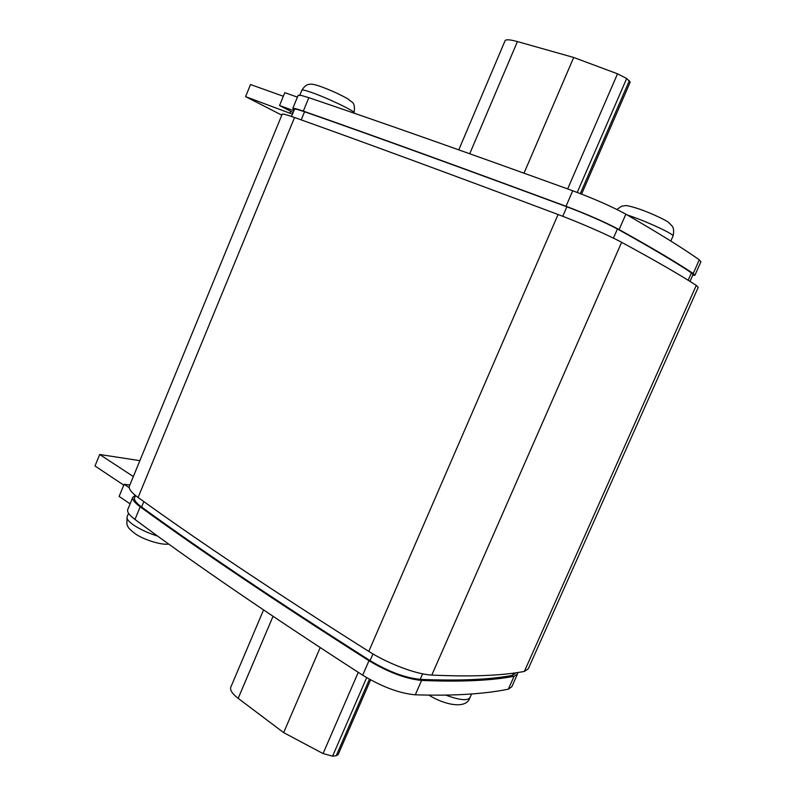 <?xml version="1.0" encoding="UTF-8"?>
<svg xmlns="http://www.w3.org/2000/svg" width="796" height="796" viewBox="0 0 796 796"><rect width="100%" height="100%" fill="white"/><g stroke="black" fill="none" stroke-linecap="round" stroke-linejoin="round"><path stroke-width="1.19" d="M517.231 674.6L511.828 686.739L508.345 689.177C496.903 691.525 483.48 693.207 468.068 694.221C452.596 695.226 435.004 695.415 415.303 694.808C399.483 693.396 381.951 686.858 362.687 675.197C270.351 615.567 194.443 563.658 134.982 519.48L131.171 516.315C128.375 513.619 127.211 511.45 127.668 509.788L127.858 509.321M298.132 95.401L301.077 95.381L308.848 97.679C379.045 121.44 467.013 152.474 572.732 190.771C594.423 198.851 612.124 206.661 625.845 214.194C658.64 233.119 683.117 248.332 699.286 259.834L700.908 261.765L694.958 275.137M123.768 485.132L95.003 465.988L99.689 454.496L139.867 460.655M130.116 503.838L119.131 496.425L124.116 484.286L129.847 485.043M281.804 115.121L245.586 96.644L250.521 84.535L283.336 96.266M293.117 112.554L279.545 105.52L284.809 92.674L297.405 97.142M129.499 485.898L129.28 486.416C128.654 489.033 131.599 492.714 138.096 497.47C198.244 540.942 275.137 592.254 368.777 651.407C388.169 663.784 416.935 674.54 431.81 675.068C471.053 676.898 501.898 675.685 524.365 671.426L528.265 668.809L698.221 287.346L696.281 285.386C679.874 274.779 654.989 260.421 621.636 242.322C609.069 235.447 580.055 222.741 558.076 214.512C452.267 174.772 364.429 142.434 294.55 117.5C286.968 114.813 282.849 113.699 282.192 114.186L282.132 114.326M294.45 109.331L294.5 109.211C295.057 108.763 298.41 109.609 304.56 111.748C374.339 136.166 461.78 167.847 566.871 206.791C587.458 214.612 604.313 222.004 617.427 228.989C650.382 247.277 675.058 261.904 691.455 272.859L693.037 274.55L689.993 281.416M515.927 672.779L512.515 675.336C489.918 679.655 459.143 680.998 420.189 679.366C405.194 677.874 388.488 671.615 370.06 660.61C277.486 601.726 201.328 550.534 141.598 507.022C136.355 503.162 133.997 500.147 134.514 497.978L134.693 497.55M294.162 110.007L292.759 108.445C293.356 107.977 296.868 108.863 303.306 111.112C373.155 135.539 460.725 167.26 566.016 206.273C587.627 214.472 605.318 222.233 619.109 229.566C652.123 247.904 676.819 262.551 693.207 273.516L694.878 275.307L692.729 275.257M279.545 105.52L293.873 110.734M245.586 96.644L292.45 114.176M290.669 111.281L290.003 112.913M301.077 95.381L308.848 97.679L303.306 111.112M517.539 672.54L517.509 673.983L514.077 676.292C491.47 680.65 460.645 682.033 421.591 680.431C405.841 678.849 388.299 672.272 368.976 660.72C276.242 601.696 199.985 550.394 140.205 506.813C134.713 502.764 132.245 499.599 132.793 497.331L135.26 495.291M133.34 476.545L99.689 454.496M129.221 487.679L124.116 484.286M134.743 519.3L131.171 516.315M505.042 40.815L505.152 40.556C506.196 39.283 510.286 39.631 517.41 41.581L573.697 57.471L524.007 173.16M573.697 57.471L617.517 73.809L626.691 78.486L630.233 82.078L581.577 194.095M370.588 679.883L338.131 754.608L336.22 755.732L332.599 756.16L323.067 753.573L283.655 732.618L238.163 698.351C232.452 693.923 229.974 690.261 230.711 687.366L230.93 686.868M283.655 732.618L320.181 647.606M127.151 516.684L127.012 517.032C126.564 518.962 128.723 521.609 133.499 524.962C140.156 529.4 148.235 533.121 157.757 536.136M670.809 241.049L672.978 236.143C675.535 235.009 650.402 223.029 631.347 216.353L627.019 214.87M353.941 113.112L354.021 112.903C356.558 111.898 327.415 97.878 311.057 92.296C305.515 90.376 302.46 89.649 301.913 90.127L301.863 90.237M368.777 651.407L558.076 214.512M138.096 497.47L294.55 117.5M524.365 671.426L696.281 285.386M431.81 675.068L621.636 242.322M304.56 111.748L301.206 119.888M566.871 206.791L562.752 216.293M617.427 228.989L613.427 238.123M691.455 272.859L688.152 280.272M512.515 675.336L513.51 673.108M420.189 679.366L422.616 673.824M370.06 660.61L372.956 653.944M141.598 507.022L143.837 501.579M572.732 190.771L566.016 206.273M625.845 214.194L619.109 229.566M699.286 259.834L693.207 273.516M362.687 675.197L368.976 660.72M134.982 519.48L140.205 506.813M508.345 689.177L514.077 676.292M415.303 694.808L421.591 680.431M517.41 41.581L469.73 153.737M617.517 73.809L567.657 188.931M626.691 78.486L577.239 192.433M629.347 80.665L580.304 193.607M238.163 698.351L273.038 616.333M336.22 755.732L369.434 679.237M332.599 756.16L366.667 677.655M323.067 753.573L358.25 672.341M445.72 695.087C459.829 700.291 467.968 701.047 470.108 697.346L471.6 693.973M168.692 544.016C162.404 545.509 143.091 539.758 134.544 533.27C127.042 527.27 128.514 527.35 126.912 524.504L127.012 517.032L128.554 513.281M616.94 209.497C624.243 204.154 621.696 206.771 624.611 205.756C625.835 205.129 630.76 206.244 639.367 209.079C650.76 212.95 666.162 220.263 668.68 222.462L672.421 226.382C672.172 225.905 674.719 228.82 673.058 235.964M299.843 95.152L301.913 90.127C306.271 83.51 308.898 84.615 310.102 84.217C311.913 83.948 315.126 84.615 319.753 86.187C330.599 90.127 340.011 94.386 347.991 98.953C352.031 102.873 355.563 101.589 354.071 112.783M129.28 486.416L282.192 114.186M294.5 109.211L291.515 116.445M134.514 497.978L135.529 495.52M298.192 95.251L292.759 108.445M127.668 509.788L132.793 497.331M505.152 40.556L458.785 149.847M230.711 687.366L263.556 609.955M469.869 697.893C466.118 709.614 444.228 704.788 428.825 695.107"/></g></svg>
